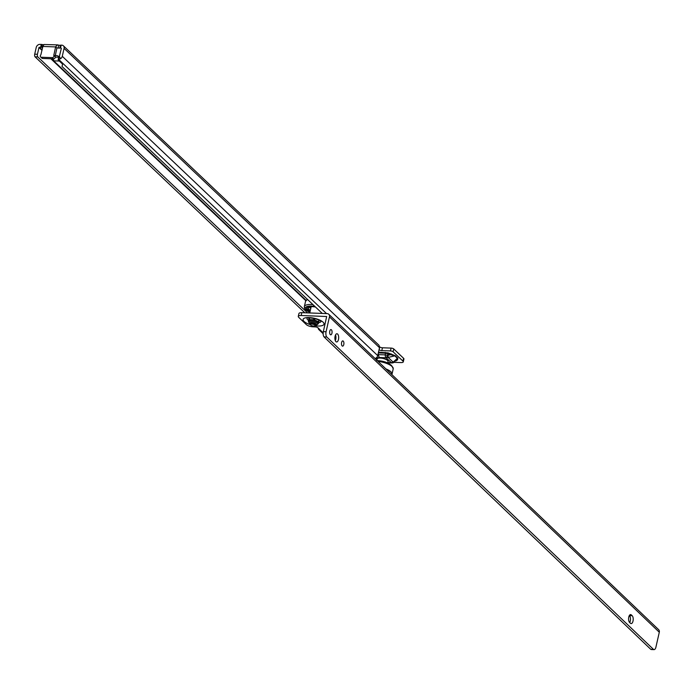 <?xml version="1.0" encoding="UTF-8"?>
<svg xmlns="http://www.w3.org/2000/svg" width="694" height="694" viewBox="0 0 694 694"><rect width="100%" height="100%" fill="white"/><g stroke="black" fill="none" stroke-linecap="round" stroke-linejoin="round"><path stroke-width="1.04" d="M376.972 359.24A3.591 2.95 133.5 0 1 375.48 358.564A3.591 2.95 133.5 0 1 375.48 358.555L376.668 359.692A3.591 2.95 133.5 0 0 376.833 359.83L376.668 359.692M375.931 358.989A2.828 0.946 -167.2 0 0 375.411 358.859M55.667 46.672A3.392 1.57 -87.9 0 0 55.607 46.914L53.811 55.329A1.544 1.267 -46.5 0 1 52.25 57.637L53.533 58.851A1.544 1.267 -46.5 0 0 55.086 56.535L56.891 48.103L55.667 46.672L57.593 44.876L58.747 45.171A2.056 0.685 -167.2 0 0 60.395 45.214A2.056 0.685 12.8 0 1 61.176 45.145L61.783 45.162A3.392 2.776 133.5 0 1 63.406 45.821A3.392 2.776 133.5 0 1 64.074 48.389L62.278 56.309A3.392 2.776 133.5 0 1 60.56 58.721L58.634 59.38A2.056 0.685 -167.2 0 0 58.14 59.693A2.056 0.685 -167.2 0 0 58.331 60.083L62.165 63.727A4.112 1.379 12.8 0 1 62.529 64.507A4.112 1.379 12.8 0 1 62.529 64.516L62.018 66.494L322.268 313.436M379.609 346.748L379.774 346.905A2.056 0.685 -167.2 0 0 382.446 347.781L391.095 348.093A2.056 0.685 12.8 0 1 393.767 348.961L403.57 358.269A4.112 1.379 12.8 0 1 403.934 359.05L403.292 361.878A4.112 1.379 12.8 0 1 400.993 362.58L394.053 362.337M304.813 312.777L35.047 56.804A2.056 0.954 -87.9 0 1 34.7 54.184L36.244 47.383A3.392 2.776 133.5 0 1 39.957 44.373L41.276 44.425A2.056 0.685 12.8 0 1 42.265 44.555A2.056 0.685 -167.2 0 0 43.575 44.685M378.508 352.118L388.18 352.916L395.268 355.744L397.87 358.217L397.549 359.865L395.545 361.053M60.647 62.287L61.263 62.876M55.199 55.563L57.212 55.633L59.068 56.613M51.963 58.799L54.141 60.864A4.624 2.143 -87.9 0 1 53.16 58.843M58.747 45.171L58.105 47.999A2.056 0.685 -167.2 0 0 59.753 48.042A2.056 0.685 12.8 0 1 60.534 47.973L61.35 48.285L59.389 56.431L60.56 58.721M35.09 56.847L37.78 56.899A2.056 0.954 -87.9 0 1 37.433 54.279L38.977 47.478L40.634 47.253A2.056 0.685 12.8 0 1 41.623 47.392A2.056 0.685 -167.2 0 0 42.629 47.522M379.071 349.672L379.132 349.733A2.056 0.685 -167.2 0 0 381.804 350.609L390.444 350.921A2.056 0.685 12.8 0 1 393.116 351.797L402.928 361.097A4.112 1.379 12.8 0 1 403.292 361.878M53.533 58.851L42.62 58.461A1.544 1.267 -46.5 0 1 41.883 58.166L40.599 56.951A1.544 1.267 -46.5 0 0 41.336 57.246L42.62 58.461M52.25 57.637L41.336 57.246M43.965 44.642L42.933 46.212A3.392 1.57 92.1 0 0 42.872 46.455L40.851 54.861A1.544 1.267 -46.5 0 0 40.599 56.951M59.389 56.431L59.285 56.552A2.056 0.685 -167.2 0 0 58.79 56.865L58.14 59.693M62.529 64.273L62.018 66.494M59.285 56.552L58.634 59.38L326.553 313.601M375.029 358.494A3.392 2.776 -46.5 0 0 377.718 355.623L379.497 347.789A2.056 0.954 -87.9 0 1 379.514 347.703L379.028 345.308L63.406 45.821M37.814 56.943L307.546 312.881M58.105 47.999L57.151 47.964M44.017 44.511L57.593 44.876M395.268 355.744A1.024 0.841 -46.5 0 0 394.782 355.849L388.146 357.41L393.134 362.147A3.591 1.995 48.1 0 0 394.6 361.895L394.6 361.895A3.591 1.995 48.1 0 0 394.686 361.808L394.235 362.207A3.591 3.262 -127.6 0 1 391.295 362.658L386.133 357.766A3.591 0.911 -71.9 0 0 387.547 355.319L387.868 355.345A3.591 0.468 76.8 0 1 388.146 357.41L386.098 357.757A3.591 1.666 -87.9 0 1 385.179 354.877L385.448 353.185L378.325 352.925M396.63 360.073L397.393 358.321L393.134 362.147L391.295 362.658A3.591 3.262 52.4 0 0 394.227 362.207L394.218 362.216A3.591 3.262 -127.6 0 0 394.487 361.99M396.751 359.96A1.024 0.928 -127.6 0 1 397.549 359.865M397.87 358.217A1.024 0.841 -46.5 0 0 397.393 358.321L394.782 355.849L385.448 353.185A1.024 0.477 -87.9 0 0 385.187 352.361M395.927 360.707A1.024 0.928 -127.6 0 1 396.421 360.733M391.303 353.931L390.896 354.634L387.868 355.345M388.18 352.916L387.512 355.311A3.591 0.755 -171 0 1 385.179 354.877L378.542 354.643A3.591 1.666 -87.9 0 0 379.462 357.514L376.955 357.931L377.206 359.258M377.918 354.747L378.542 354.643L378.135 353.758M377.709 358.356A5.344 1.796 12.8 0 1 377.866 358.269A5.344 1.796 12.8 0 1 380.373 357.887A5.344 1.796 12.8 0 1 387.599 360.472A5.344 1.796 12.8 0 1 387.694 360.628M387.694 363.031L388.033 361.531A5.647 1.891 -167.2 0 0 387.825 360.785A5.647 1.891 -167.2 0 0 380.182 358.052A5.647 1.891 -167.2 0 0 377.527 358.451A5.647 1.891 -167.2 0 0 377.016 359.024L376.764 360.151M331.94 333.233A2.62 1.206 -87.8 0 1 330.76 334.82A2.62 1.206 -87.8 0 1 329.78 331.168A2.62 1.206 -87.8 0 1 330.96 329.581A2.62 1.206 -87.8 0 1 331.94 333.233M343.782 344.554A2.62 1.206 -87.8 0 1 342.602 346.141A2.62 1.206 -87.8 0 1 341.622 342.489A2.62 1.206 -87.8 0 1 342.801 340.901A2.62 1.206 -87.8 0 1 343.782 344.554M335.523 334.976A4.112 1.891 -87.8 0 1 335.74 339.375A4.112 1.891 -87.8 0 1 335.306 340.641M338.472 339.479A4.112 1.891 -87.8 0 1 336.625 341.969A4.112 1.891 -87.8 0 1 335.089 336.243A4.112 1.891 -87.8 0 1 336.937 333.753A4.112 1.891 -87.8 0 1 338.472 339.479M628.773 617.061A4.112 1.891 -87.8 0 1 630.62 614.58A4.112 1.891 -87.8 0 1 631.323 614.91L632.173 615.717A4.112 1.891 -87.8 0 1 633.136 620.349A4.112 1.891 -87.8 0 1 631.158 623.594A4.112 1.891 -87.8 0 1 630.456 623.264L629.605 622.457A4.112 1.891 -87.8 0 1 628.773 617.061M318.026 327.846L318.633 329.398L319.821 329.641A2.056 0.685 -167.2 0 0 319.656 329.398L317.965 327.785A2.056 0.685 -167.2 0 0 315.293 326.909L313.02 326.822A5.136 1.726 12.8 0 1 306.349 324.627L298.741 317.349A5.136 1.726 12.8 0 1 298.281 316.386L298.932 313.549A5.136 1.726 12.8 0 1 301.821 312.664L301.179 315.501L326.666 316.516L323.343 331.637A4.112 1.891 92.2 0 0 324.029 336.876L326.831 337.058L653.514 649.419A4.112 1.891 92.2 0 0 654.069 649.627A4.112 1.891 92.2 0 0 655.917 647.138L659.3 632.243L329.459 316.846A3.392 2.785 -46.3 0 0 328.791 314.287A3.392 2.785 -46.3 0 0 327.16 313.619L301.821 312.664M298.281 316.386A5.136 1.726 12.8 0 1 301.179 315.501M653.444 649.358L650.781 649.315A4.112 1.891 92.2 0 0 651.336 649.523L654.069 649.627M650.712 649.263L324.098 336.963M329.459 316.846L326.076 331.741A4.112 1.891 92.2 0 0 326.761 336.98L326.831 337.058M629.345 615.526L629.441 615.613A4.112 1.891 -87.8 0 1 629.701 622.544M328.791 314.287L658.632 629.675A3.392 2.785 133.7 0 1 659.3 632.243M314.269 313.115A5.647 1.891 12.8 0 1 314.477 313.141L309.741 312.968L311.198 306.627M310.912 307.867L310.149 307.589L310.955 307.668M310.955 306.783L310.947 307.069A1.388 0.468 12.8 0 1 309.958 307.008A1.388 0.468 12.8 0 1 309.645 306.939M310.947 307.069L311.285 306.488M310.27 307.069A7.79 2.611 12.8 0 1 310.261 307.06L310.149 307.589M310.808 308.344A8.059 2.707 12.8 0 1 309.264 307.086M310.339 310.392A8.059 2.707 12.8 0 1 308.414 307.971A8.059 2.707 12.8 0 1 311.354 306.609M310.018 311.823A9.759 3.27 12.8 0 1 307.485 307.312A9.759 3.27 12.8 0 1 312.1 306.627A9.759 3.27 12.8 0 1 315.484 307M307.598 307.251A9.551 3.201 -167.2 0 0 306.843 308.162A9.551 3.201 -167.2 0 0 310.079 311.545M310.192 311.025A9.551 3.201 12.8 0 1 306.939 307.91M313.809 326.059A2.464 0.824 -167.2 0 0 314.972 325.885A2.464 0.824 -167.2 0 0 314.503 324.835A2.464 0.824 -167.2 0 0 311.779 324.124A2.464 0.824 -167.2 0 0 310.478 324.87A2.464 0.824 -167.2 0 0 313.809 326.059M310.383 324.584A3.08 1.032 12.8 0 1 310.036 324.245A3.08 1.032 12.8 0 1 309.914 323.846A3.08 1.032 12.8 0 1 311.649 323.309A3.08 1.032 12.8 0 1 315.926 325.208A3.08 1.032 12.8 0 1 315.649 325.521A3.08 1.032 12.8 0 1 315.18 325.677M308.691 321.643A5.673 1.9 12.8 0 1 308.526 321.504A5.673 1.9 12.8 0 1 308.353 321.322L309.194 317.887M308.769 319.752A5.673 1.9 12.8 0 1 309.307 319.596L313.593 319.752A5.673 1.9 12.8 0 1 314.521 319.969L318.381 321.695A5.673 1.9 12.8 0 1 318.598 321.886A5.673 1.9 12.8 0 1 318.78 322.077L318.355 323.638A5.673 1.9 12.8 0 1 317.982 323.76M308.7 321.409A4.962 1.666 12.8 0 1 311.433 320.116A4.962 1.666 12.8 0 1 317.887 322.242A4.962 1.666 12.8 0 1 318.078 323.543M318.381 321.695L318.772 319.969M319.205 320.177L318.78 322.077M313.593 319.752L313.896 318.425M314.824 318.641L314.521 319.969M309.697 317.895L309.307 319.596M309.203 317.635L308.353 321.322M376.955 357.931A3.591 3.262 -127.6 0 1 376.426 357.714M54.141 60.864L59.346 61.055M39.315 47.209L42.1 49.855M51.503 58.782L306.045 300.302M53.811 55.329L55.086 56.535M53.768 55.008L55.043 56.223M55.607 46.914L42.872 46.455M377.718 355.623L62.278 56.309M379.514 347.703L64.074 48.389M38.977 47.478L41.987 50.341M50.862 58.756L305.802 300.667M35.047 56.804L37.78 56.899M34.7 54.184L37.433 54.279M60.395 45.214L59.753 48.042M42.265 44.555L41.623 47.392M61.176 45.145L60.534 47.973M41.276 44.425L40.634 47.253M403.57 358.269L402.928 361.097M391.095 348.093L390.444 350.921M393.767 348.961L393.116 351.797M382.446 347.781L381.804 350.609M379.774 346.905L379.132 349.733M55.251 57.099L58.704 57.229M379.462 357.514L386.098 357.757A3.591 0.911 108.1 0 0 387.512 355.311L387.547 355.319M392.353 362.841A3.591 1.666 -87.9 0 1 391.902 362.962A3.591 1.666 -87.9 0 1 391.277 362.667L387.799 362.546M391.867 374.595L392.015 374.135A12.327 4.138 -167.2 0 0 385.933 368.922M376.634 360.524C386.003 361.106 391.529 363.882 393.212 368.852A12.327 4.138 -167.2 0 0 378.083 361.418M392.188 366.588A11.095 3.722 -167.2 0 0 377.276 360.646M319.049 320.862A6.307 2.117 -167.2 0 0 319.917 320.541M318.624 322.675A7.174 2.403 -167.2 0 0 320.984 321.261M310.322 324.645A10.731 3.6 12.8 0 1 303.07 319.917A10.731 3.6 12.8 0 1 309.125 317.566A10.731 3.6 12.8 0 1 323.057 322.146A10.731 3.6 12.8 0 1 317.956 326.015A10.731 3.6 12.8 0 1 315.215 325.755M307.06 318.095A7.174 2.403 -167.2 0 0 308.561 320.385M631.323 614.91L629.892 614.858M319.821 329.641L323.161 332.825M653.514 649.419L650.781 649.315M326.761 336.98L324.029 336.876M326.076 331.741L323.343 331.637M632.173 615.717L629.441 615.613M308.327 317.913A6.307 2.117 -167.2 0 0 308.977 318.572M309.897 312.343A11.095 3.722 12.8 0 1 305.308 307.971A11.095 3.722 12.8 0 1 311.545 306.097A11.095 3.722 12.8 0 1 314.894 306.444M309.88 312.43L305.75 309.923L304.493 308.197L304.354 306.609A12.327 4.138 12.8 0 1 311.294 304.484A12.327 4.138 12.8 0 1 312.951 304.597M304.354 306.609L305.551 301.317A12.327 4.138 12.8 0 1 307.728 299.643M317.748 324.306L318.173 323.326A4.867 1.631 -167.2 0 0 316.291 321.374A4.867 1.631 -167.2 0 0 311.459 320.238A4.867 1.631 -167.2 0 0 308.709 321.175L308.665 322.242A4.667 1.562 12.8 0 1 311.302 321.339A4.667 1.562 12.8 0 1 315.944 322.441A4.667 1.562 12.8 0 1 317.748 324.306L315.761 325.451M315.9 325.286A3.652 1.223 -167.2 0 0 315.831 323.734A3.652 1.223 -167.2 0 0 311.545 322.519A3.652 1.223 -167.2 0 0 309.906 323.925M387.738 362.806L391.902 362.962A3.591 3.591 0 0 0 394.218 362.216M393.212 368.852L392.015 374.135M307.242 317.869L309.828 317.895C315.102 318.451 318.876 319.622 321.149 321.409L320.923 320.975M323.135 333.701L318.633 329.398M321.244 313.402L321.417 312.63M305.551 301.317L307.355 299.288M309.81 306.878A1.631 1.631 0 0 0 311.19 306.653M314.972 325.885L315.649 325.521M310.478 324.87L310.036 324.245M308.665 322.242L309.958 324.133"/></g></svg>
